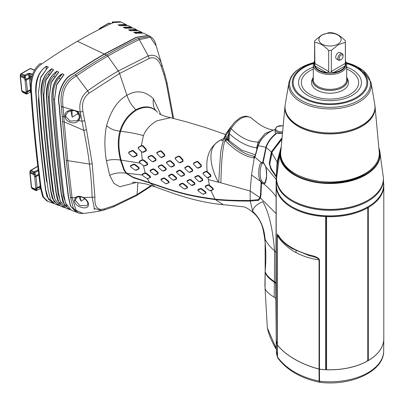 <?xml version="1.0" encoding="UTF-8"?>
<svg xmlns="http://www.w3.org/2000/svg" width="404" height="404" viewBox="0 0 404 404"><rect width="100%" height="100%" fill="white"/><g stroke="black" fill="none" stroke-linecap="round" stroke-linejoin="round"><path stroke-width="0.61" d="M272.286 151.581L281.431 139.89M296.026 250.662L296.026 252.601M383.558 182.719A53.798 31.063 180 0 1 383.628 183.179L383.689 183.679A53.798 31.063 180 0 1 383.8 185.668A53.798 31.063 180 0 1 368.302 207.479L367.913 207.075L367.913 360.292L368.302 360.504L368.302 207.479M383.628 183.668L383.628 183.179M276.2 334.143L275.74 283.356L276.2 283.088M275.74 283.356L274.397 282.31C268.731 278.422 265.645 275.008 265.14 272.069L265.181 271.241M253.778 157.929A1.591 1.323 -82.1 0 1 254.636 156.338C246.193 155.151 236.971 149.632 226.982 139.774L226.72 139.345L225.058 140.163C221.336 150.763 221.225 176.164 220.801 182.8L250.157 191.036L251.52 175.013L254.273 157.898L253.778 157.929C244.935 156.53 235.542 150.884 225.604 140.996L224.735 138.628L225.397 136.527L229.437 129.543M225.397 136.527L227.093 137.304M226.72 139.345L226.578 138.713L227.099 137.289L228.654 134.199M255.278 154.823L241.577 150.076L227.563 139.436L227.321 137.163L227.068 138.325L227.361 139.218M231.27 126.29L226.301 133.224L224.134 137.835L224.735 138.628L226.578 138.713M220.801 182.8L218.68 182.26L220.387 155.984C220.564 151.535 221.811 145.485 224.134 137.835M225.604 140.996A1.823 0.657 -44.1 0 1 226.982 139.774L227.563 139.436M254.889 156.318A1.606 1.333 -109.6 0 0 254.273 157.898L254.929 157.287L261.358 162.59L262.782 162.231L265.882 147.278L258.201 145.672L254.929 157.287A1.596 1.136 -150.6 0 1 254.909 156.313L254.995 156.131M255.288 156.151A1.545 0.682 -173 0 1 255.096 155.737L254.969 156.282M258.03 145.395C259.519 140.501 266.236 133.436 270.675 131.421A2.187 1.262 60 0 1 270.801 131.366C264.62 134.946 260.423 139.713 258.201 145.672A1.651 0.338 -156 0 1 258.03 145.4L255.101 155.712M270.801 131.366L275.043 129.341M262.782 162.231L263.307 162.903L263.186 162.403L263.655 162.772L265.534 166.317C267.781 172.75 266.403 184.219 263.827 183.941L262.065 183.461L261.484 182.876L260.969 194.703L260.418 198.101L258.595 200.333L250.258 201.056L252.697 211.408L254.419 213.691C258.454 217.726 261.236 222.543 262.762 228.149C265.792 241.703 266.595 255.969 265.181 270.958L265.095 239.259C264.251 227.614 260.115 218.327 252.697 211.408C253.167 207.575 256.495 204.333 262.686 201.672C268.68 211.605 272.644 227.987 274.574 250.818L275.983 252.626L276.22 176.861L270.912 169.296L269.226 163.231L271.331 151.97L281.507 138.799M281.936 133.305L276.543 133.482C271.296 137.618 267.852 142.284 266.201 147.495L271.331 151.97L281.538 138.385M271.791 153.015L272.044 152.156L281.457 139.481M276.114 175.801L271.331 169.145L271.599 168.822M383.406 178.336A53.444 30.855 180 0 1 383.436 178.911A53.444 30.855 180 0 1 330.002 210.338A53.444 30.855 180 0 1 276.568 178.911A53.444 30.855 180 0 1 276.594 178.336M290.885 199.551L291.284 199.798A52.863 30.517 0 0 0 368.716 199.798L369.115 199.551A53.409 30.835 180 0 1 367.766 200.359A53.409 30.835 180 0 1 290.885 199.551A53.409 30.835 180 0 1 276.614 177.73L280.28 150.788A50.152 28.957 0 0 0 307.808 180.543A50.152 28.957 0 0 0 365.463 175.053A50.152 28.957 0 0 0 379.72 150.788A50.152 28.957 0 0 0 379.114 148.717M379.114 148.702L379.72 150.788L383.391 177.73A53.409 30.835 180 0 1 369.115 199.551M276.634 177.376L276.351 176.24L271.013 168.518L269.751 164.13L272.245 151.677L281.426 139.936M270.912 169.296L271.331 169.145L269.488 163.14L269.983 163.216M269.226 163.231L271.574 151.97L272.044 152.156M276.22 176.861L276.604 176.886M276.412 183.689L276.301 183.79A53.798 31.063 0 0 0 276.2 185.668A53.798 31.063 0 0 0 325.69 216.63L326.553 216.665A53.798 31.063 0 0 0 367.781 207.782L367.387 207.378L367.913 207.075M275.796 298.298L274.2 297.228C268.276 293.551 265.221 290.446 265.039 287.916L267.342 327.947L276.174 348.349L276.2 335.401M276.2 185.668L276.2 338.693A53.798 31.063 0 0 0 277.24 344.764L277.24 235.567C277.109 233.77 278.129 234.653 280.305 238.224C286.163 245.344 295.854 250.94 309.383 255.01C315.554 256.262 318.923 257.914 319.483 259.959L319.483 369.155A53.798 31.063 0 0 0 325.69 369.65L325.69 216.63M276.331 351L277.765 357.989L277.361 356.858L277.24 344.824A53.798 31.063 0 0 1 276.205 338.971L276.331 351A53.671 30.987 0 0 0 277.361 356.858L277.624 357.737M276.205 338.971L276.205 338.355M319.483 369.155L319.059 369.069A87.017 50.237 0 0 1 277.381 345.011L277.24 344.764M383.8 338.724A53.798 31.063 180 0 1 383.8 338.946A53.798 31.063 180 0 1 319.483 369.216L319.059 369.135L319.099 381.113L319.973 382.179L319.524 381.204L319.099 381.113C300.409 377.134 286.547 369.13 277.503 357.101L277.381 345.072A87.017 50.237 0 0 0 319.059 369.135M383.8 185.668L383.8 338.693A53.798 31.063 180 0 1 368.302 360.504M367.387 360.595L367.913 360.292M325.69 369.65L326.553 369.69A53.798 31.063 0 0 0 367.781 360.807L367.781 207.782M290.875 247.748L309.504 255.757C315.322 256.919 318.504 258.292 319.059 259.878C300.329 257.111 286.436 249.091 277.381 235.815L278.331 235.886L277.083 234.113M309.383 255.01A1.853 0.505 106.6 0 0 309.504 255.757L292.344 248.622C287.315 245.698 283.391 242.481 280.573 238.971A1.853 1.47 141.2 0 1 280.305 238.224M276.568 178.911L276.392 184.36A53.616 30.956 0 0 0 291.132 206.257L291.531 206.5A53.065 30.638 0 0 0 368.473 206.5L368.872 206.257A53.616 30.956 0 0 0 383.608 184.36L383.436 178.911M326.558 216.645L326.553 369.69M291.132 206.257A53.616 30.956 0 0 0 368.872 206.257M223.922 138.37L220.66 140.031L223.089 140.839M225.614 134.552L205.606 127.573L186.911 121.988L170.478 117.685L156.838 120.796C150.323 124.639 145.844 129.583 143.405 135.628L141.309 145.758L138.511 147.137L138.148 148.071M136.577 182.426L119.715 186.764L113.888 183.35L109.691 175.402L106.419 160.802C110.06 159.514 114.741 159.267 120.458 160.06L121.059 160.105C118.382 149.02 118.236 139.42 120.619 131.3C123.296 122.331 128.543 115.297 136.35 110.201C144.304 106.196 150.864 106.414 156.03 110.853L156.04 110.868M120.624 131.28C129.517 132.32 137.113 133.769 143.405 135.628M207.161 171.422C205.474 156.449 209.974 145.985 220.66 140.031C206.393 146.506 209.853 166.261 218.306 182.169L208.287 179.629L207.974 177.805L210.903 176.427L210.747 174.917L207.161 171.422L206.181 171.281L203.237 172.685L202.98 173.367M206.909 177.482L207.636 177.573L210.479 176.215L210.383 175.296L207.07 172.023L206.07 171.725L202.97 173.225M206.808 177.391L207.974 177.805M209.999 190.698L210.777 190.759L213.347 189.577L212.984 188.193L209.454 185.234L208.287 179.629M209.454 185.234L208.075 184.764L205.409 185.997L205.247 186.613M147.243 178.528L148.111 178.618L147.243 178.528L149.707 182.633C178.725 192.723 188.4 195.486 214.953 199.121L210.994 190.668M150.601 177.477L146.001 173.609L144.935 173.341L142.228 174.629L142.526 175.467L146.607 178.305L147.647 178.573L150.601 177.477L150.167 176.109L146.304 173.18L145.142 172.796L142.238 174.134L142.137 174.927M138.254 148.44L141.36 151.646L142.334 159.787L143.844 160.034L147.465 163.1L147.702 164.61L144.778 165.978L143.425 165.64L145.142 172.796M143.541 165.726L144.334 165.807L147.238 164.418L147.096 163.539L143.486 160.449L142.42 160.186L139.4 161.64L139.259 162.075M141.36 151.646L143.097 152.389L146.268 150.874L146.268 149.217L143.178 145.824L141.88 145.47L141.309 145.758M151.879 161.438L153.182 161.792L156.065 160.393L155.899 158.918L152.515 155.697L151.227 155.333L148.202 156.767L147.94 157.54M151.919 161.474L152.742 161.595L155.661 160.201L155.56 159.287L152.151 156.07L151.121 155.787L147.925 157.414M154.596 174.836L155.56 174.962L158.257 173.685L157.969 172.281L154.363 169.185L153.06 168.827L150.243 170.15L150.056 170.847M156.994 153.722L160.418 157.146L161.676 157.51L164.716 156.065L164.681 154.5L161.555 151.121L160.292 150.758L157.095 152.313L156.777 153.086M162.206 170.675L163.474 171.033L166.266 169.741L166.034 168.286L162.524 165.15L161.252 164.787L158.408 166.12L158.196 166.796M166.024 183.744L169.16 182.633L168.746 181.28L164.994 178.285L163.726 177.922L161.11 179.124L160.979 179.73M170.427 166.751L171.619 167.044L174.472 165.691L174.301 164.175L170.932 160.954L169.66 160.59L166.716 161.994L166.468 162.681M173.119 180.063L174.038 180.184L176.7 178.947L176.397 177.523L172.811 174.427L171.538 174.058L168.801 175.351L168.614 175.982M175.376 159.075L178.76 162.464L180.027 162.827L183.042 161.378L183.002 159.812L179.876 156.439L178.603 156.07L175.432 157.605L175.114 158.373M180.563 175.982L181.83 176.351L184.583 175.058L184.345 173.604L180.871 170.438L179.593 170.064L176.78 171.377L176.563 172.059M184.507 188.981L187.618 187.88L187.178 186.527L183.416 183.532L182.138 183.163L179.553 184.345L179.427 184.956M188.612 171.998L189.88 172.372L192.723 171.028L192.556 169.529L189.218 166.291L187.961 165.923L185.022 167.317L184.769 167.998M188.719 172.089L189.451 172.18L192.299 170.821L192.198 169.907L188.855 166.655L187.85 166.357L184.759 167.857M191.541 185.37L192.405 185.466L195.016 184.259L194.693 182.861L191.097 179.77L189.84 179.401L187.138 180.654L186.961 181.28M193.657 164.388L197.021 167.811L198.283 168.18L201.313 166.716L201.298 165.14L198.202 161.746L196.93 161.378L193.738 162.928L193.415 163.696M198.808 181.34L200.071 181.714L202.793 180.442L202.55 178.982L199.086 175.816L197.819 175.437L195.026 176.75L194.814 177.406M199.056 181.527L198.627 181.255L199.632 181.553L202.359 180.265L202.207 179.386L198.728 176.215L197.723 175.917L194.804 177.502M203.162 194.173L206.126 193.097L205.631 191.774L201.793 188.819L200.515 188.451L197.99 189.607L197.879 190.198M218.68 182.26L218.306 182.169M223.887 138.461L220.66 140.031M214.953 199.121C226.048 200.369 240.713 200.601 250.066 200.409L258.272 199.667L259.974 197.642L250.157 191.036L250.212 200.404M259.974 197.642L260.529 194.344L261.065 182.32L260.439 181.244L251.52 175.013M275.983 213.479L260.454 198.011M276.235 282.78L275.871 282.84L275.983 252.626M265.095 239.259C267.105 243.354 270.266 247.208 274.574 250.818L274.412 281.679L275.871 282.84M263.655 162.772A0.929 0.646 133.6 0 0 263.802 163.241L265.453 166.382L276.139 179.361M276.018 196.607C273.235 192.663 269.17 188.441 263.827 183.941A0.929 0.803 -106.9 0 1 264.181 182.866L262.817 182.446L261.58 180.613C259.191 177.043 259.893 165.039 262.64 163.15L263.802 163.246M261.065 182.32L261.681 182.113L261.484 182.876M261.58 180.613L260.439 181.244C257.717 177.346 258.464 164.367 261.358 162.59A0.929 0.793 50.4 0 0 262.64 163.15M276.543 133.482L276.109 133.35C270.933 137.491 267.524 142.132 265.882 147.278L266.201 147.495L263.186 162.403M276.109 133.35L275.043 132.214L275.043 129.487A6.03 3.479 0 0 0 281.972 132.926M264.504 182.719L264.181 182.866M265.186 271.362C265.696 274.286 268.771 277.725 274.412 281.679M250.258 201.056C243.561 201.167 226.644 200.884 215.322 199.606C188.794 195.996 178.785 193.107 150.056 183.083L155.186 186.86M223.407 204.707L215.322 199.606A0.369 0.278 96.6 0 0 215.382 199.167M150.056 183.083L133.264 177.684L126.134 173.291L123.846 169.958L120.458 160.06C117.741 148.879 117.569 139.244 119.938 131.148C122.619 122.094 127.927 114.943 135.855 109.706L136.193 110.292M109.691 175.402C114.1 173.099 119.544 172.351 126.013 173.159M156.141 45.758L150.232 37.289L139.329 39.617C130.906 43.47 120.392 48.985 107.782 56.156L118.316 70.983A7.817 4.515 59.9 0 1 119.554 73.462L126.927 95.319C117.615 100.556 110.827 110.676 106.56 125.674C110.07 128.8 114.529 130.623 119.938 131.148M106.419 160.802C104.333 148.283 104.383 136.577 106.56 125.674M137.916 182.532L137.052 194.571A2.823 1.631 60 0 1 136.481 195.632L113.14 206.974A2.964 1.752 68.9 0 0 113.978 205.697L137.052 194.571L151.278 185.441M172.806 118.276L166.347 83.532L164.004 74.674L161.12 66.246C158.439 59.105 154.474 56.504 149.233 58.439L119.554 73.462L88.961 93.238C83.557 97.45 81.542 103.5 82.916 111.393L86.486 129.639L92.188 163.605L94.905 196.899C94.364 206.863 97.536 210.838 104.419 208.812L113.978 205.697M126.927 95.319C136.274 89.784 145.076 90.9 153.323 98.677C152.838 104.106 153.646 108.045 155.737 110.484C150.551 105.964 143.925 105.707 135.855 109.706C131.684 105.55 128.704 100.758 126.927 95.319M160.878 114.68L153.323 98.677M88.961 93.238L87.638 90.834C98.414 83.199 108.641 76.578 118.316 70.983L148.233 55.853C154.808 53.843 159.353 56.853 161.873 64.877L164.63 73.462A3.429 1.283 -16.9 0 1 164.665 73.553L161.873 64.877A3.899 1.394 -26.9 0 1 161.12 66.246M82.916 111.393A3.899 0.651 169 0 1 80.245 111.999L83.79 130.31C86.496 143.794 88.38 155.035 89.446 164.039C90.764 174.2 91.668 185.254 92.157 197.208L94.314 208.54L102.187 210.519L103.111 210.317A3.101 1.959 78.4 0 0 103.177 210.302L113.14 206.974M88.511 204A0.929 0.606 172.8 0 1 87.9 203.51L87.001 205.742L79.765 205.444L75.311 200.429L76.361 197.889A0.929 0.611 45.1 0 1 75.452 197.632C77.225 195.874 79.921 195.844 83.537 197.541C86.476 199.445 88.138 201.596 88.511 204C88.845 206.888 87.001 208.151 82.987 207.802C77.689 206.565 74.801 204.146 74.316 200.551L75.452 197.632L72.048 197.697L67.776 160.656L64.17 121.867A4.686 2.475 -7.7 0 1 62.605 121.493L61.398 106.409C59.479 91.663 64.044 81.133 75.088 74.826L75.164 74.78A2.49 1.353 56.5 0 1 76.452 75.922L87.638 90.834C81.224 96.329 78.76 103.384 80.245 111.999L74.184 110.358C78.522 111.363 80.492 113.832 80.078 117.766L78.724 120.533C73.705 125.674 65.534 121.311 64.978 117.019L64.807 115.115C65.347 111.453 68.478 109.868 74.184 110.358L63.039 107.01L63.019 106.727C61.241 92.193 65.695 81.941 76.376 75.967L76.452 75.922C84.739 70.129 95.182 63.539 107.782 56.156A3.055 1.762 60 0 0 106.499 55.085C118.65 48.157 129.184 42.607 138.107 38.441A2.49 1.52 63.7 0 1 139.329 39.617L148.233 55.853L149.233 58.439M86.486 129.639A3.308 1.202 167.8 0 1 83.79 130.31L64.17 121.867L63.761 116.7L64.978 117.019A0.929 0.374 -15.6 0 0 65.882 116.731L65.726 115.069L68.382 111.484L72.296 110.651C76.472 110.353 78.836 112.549 79.381 117.251L78.265 119.564A0.929 0.449 -139.9 0 1 78.376 119.493M166.347 83.532A3.308 1.288 -14.4 0 0 166.973 82.482L164.665 73.553A3.429 1.283 -16.9 0 1 164.004 74.674M80.482 213.292L78.154 212.837L73.331 208.161L70.528 197.506L66.251 160.247A5.848 3.005 -6.6 0 0 67.776 160.656L89.446 164.039A3.02 1.444 172.8 0 0 92.188 163.605M83.057 213.423L76.098 210.317L72.048 197.697A5.06 2.525 -5.5 0 1 70.503 197.298M93.955 209.121L94.672 209.014M94.263 209.121L94.698 209.045M94.516 208.823L94.213 208.969M156.07 45.485C155.181 41.264 153.182 38.213 150.066 36.33L148.192 35.411L136.436 37.415L104.57 54.171C94.445 59.989 83.926 66.609 73.013 74.038C63.433 77.805 56.605 94.682 59.408 105.409C61.767 136.729 64.822 167.221 68.574 196.884L70.629 205.919L76.154 212.08L78.154 212.837C77.699 212.908 81.588 213.751 82.956 213.433M94.172 209.075L94.652 208.994M99.172 210.858L98.374 211.034M76.018 212.024L70.367 205.833L68.306 196.798C64.549 167.115 61.494 136.602 59.141 105.272C56.343 94.541 63.16 77.704 72.725 73.927C83.638 66.503 94.162 59.873 104.308 54.045L136.198 37.284L148.066 35.35M118.372 24.997L126.437 24.987M147.94 35.289L143.592 33.158L135.663 33.264L133.764 32.355L141.228 32.002L138.446 30.633L130.431 30.765L128.533 29.856L136.072 29.472L133.29 28.108L125.2 28.26L123.301 27.351L130.911 26.942L128.124 25.578L119.968 25.76L118.069 24.851L125.735 24.402L126.851 25.093M54.05 203.586L47.813 201.344L43.45 197.021L41.168 188.198C36.87 155.893 33.633 123.609 31.467 91.334C30.719 78.376 34.123 69.276 41.668 64.039L43.45 62.771C53.979 55.469 65.286 48.308 77.376 41.284C89.476 34.34 100.904 28.376 111.666 23.392L113.494 22.574L121.054 22.114L125.735 24.402M141.228 32.002L142.329 32.689M128.598 29.886L130.881 30.613M136.072 29.472L137.173 30.159M130.911 26.942L132.017 27.629M113.494 22.574L112.241 21.968L120.18 21.735M112.352 23.073L112.241 21.968M47.813 201.344L46.859 200.929L42.672 196.662L40.476 187.895C35.905 152.702 33.29 126.21 30.775 91.036C29.901 78.371 33.067 69.195 40.279 63.514L41.668 64.039M30.84 91.986L27.108 93.763A0.929 0.838 166.6 0 1 25.947 93.819L22.528 92.112A0.929 0.657 146.2 0 1 22.331 91.94A0.929 0.929 0 0 0 22.685 92.253A0.929 0.591 -63.5 0 1 22.528 92.112L22.104 91.476L25.821 93.289L26.149 91.324L25.023 80.108A0.929 0.465 -5.7 0 0 26.321 80.043L25.503 77.795L25.321 75.942A0.929 0.505 -117.9 0 0 24.705 75.22L21.316 73.806L30.244 68.65A0.929 0.535 -120 0 0 29.886 68.655L20.952 73.811A0.929 0.535 60 0 1 21.316 73.806A0.929 0.626 -67.4 0 0 20.771 74.588L20.518 74.392L20.256 75.422L20.513 75.619L20.771 74.588L24.159 75.997A0.929 0.626 -67.4 0 1 24.705 75.22L27.911 73.518L30.184 73.311A0.929 0.601 -69.3 0 0 29.664 74.104L28.532 74.24A0.929 0.505 -117.9 0 0 27.911 73.518M30.845 92.077L30.164 92.269A0.929 0.505 -117.7 0 0 30.315 92.072L30.194 91.481A0.929 0.838 168.2 0 1 30.79 91.264M26.669 93.96A0.929 0.505 -117.7 0 0 26.952 93.955A0.929 0.505 -117.7 0 0 27.108 93.763L27.381 91.91L30.467 90.284A0.929 0.682 -159.4 0 1 30.719 90.203M26.447 93.98A0.929 0.591 -63.5 0 1 26.103 93.965A0.929 0.591 -63.5 0 1 25.947 93.819L25.821 93.289A0.929 0.838 -13.4 0 0 26.977 93.228M22.897 92.294A0.929 0.591 -63.5 0 1 22.685 92.253L26.103 93.965A0.929 0.929 0 0 0 26.952 93.955L30.164 92.269M30.871 68.751A0.929 0.596 109.9 0 0 30.664 68.584A0.929 0.596 109.9 0 0 30.244 68.65L34.572 70.215M25.023 80.108L24.311 78.25L24.159 75.997L25.321 75.942L28.532 74.24L28.608 75.644L29.744 75.578L30.103 76.558L31.694 77.25M28.608 75.644L29.411 78.411L30.537 89.627L30.194 91.481M28.931 77.023L30.103 76.558L30.936 80.871M24.922 79.719L30.371 77.174M30.305 90.713A0.929 0.682 -159.4 0 1 30.744 90.622M70.195 209.691L68.927 209.338L62.852 202.121L61.277 194.571C57.434 164.913 54.328 133.941 51.97 101.662C51.197 87.597 54.585 78.28 62.14 73.71L64.039 74.619L56.383 85.264L54.54 99.753L54.757 103.065C57.025 133.931 60.6 168.847 64.014 195.44L65.539 203.035L71.316 210.242L75.886 211.974M64.822 207.656L63.544 207.297L57.555 200.283L56.005 192.9C52.247 164.539 48.697 129.371 46.591 98.955C45.299 86.244 48.738 76.997 56.908 71.205L58.807 72.114L51.066 82.86L49.197 97.344L49.389 100.364C51.586 130.957 55.207 166.564 58.747 193.768L60.257 201.222L65.998 208.227M59.439 205.621L58.151 205.257L52.252 198.44L50.727 191.228C46.879 162.559 43.248 126.442 41.213 96.248C40.062 83.542 43.551 74.361 51.677 68.705L53.575 69.609L45.753 80.447L43.844 94.92L44.021 97.662C46.152 128.028 49.823 164.302 53.485 192.102L54.964 199.384L60.63 206.197M52.752 203.217L46.945 196.597L45.455 189.557C41.203 156.075 39.143 139.148 35.835 93.536C34.875 80.739 38.415 71.629 46.445 66.2L48.344 67.109L47.531 67.791L40.466 77.967L38.496 92.46L38.653 94.955C40.718 125.139 44.435 162.049 48.217 190.43L50.697 199.884L55.247 204.161M63.6 74.993L56.722 84.335L54.535 99.626M38.198 169.821L34.375 171.761L30.987 170.352L37.794 166.418M32.002 188.486A0.929 0.929 0 0 0 32.36 188.799A0.929 0.591 116.5 0 1 32.199 188.653L31.775 188.017A0.929 0.657 -33.8 0 1 31.578 187.85L32.002 188.486A0.929 0.657 -33.8 0 0 32.199 188.653L35.618 190.36A0.929 0.838 -13.4 0 0 36.779 190.304L40.562 188.527M40.067 184.769L39.991 188.618A0.929 0.505 62.3 0 1 39.834 188.809L40.577 188.612M32.567 188.84A0.929 0.591 116.5 0 1 32.36 188.799L35.779 190.506A0.929 0.591 116.5 0 1 35.618 190.36L35.491 189.829A0.929 0.838 -13.4 0 0 36.653 189.774L36.779 190.304A0.929 0.505 62.3 0 1 36.623 190.496A0.929 0.505 62.3 0 1 36.34 190.501M39.834 188.809L36.623 190.496A0.929 0.929 0 0 1 35.779 190.506A0.929 0.591 116.5 0 0 36.118 190.521M30.623 170.357A0.929 0.535 60 0 1 30.987 170.352A0.929 0.626 -67.4 0 0 30.441 171.129L30.189 170.932A0.929 0.929 0 0 1 30.623 170.357L37.774 166.226M31.578 187.85L31.315 187.097A0.929 0.465 -5.7 0 0 31.557 187.375A1.889 1.212 -66.5 0 0 31.775 188.017L35.491 189.829L35.789 188.193L34.699 176.649L33.981 174.796L33.835 172.538A0.929 0.626 -67.4 0 1 34.375 171.761A0.929 0.505 -117.9 0 1 34.991 172.483L33.835 172.538L30.441 171.129L30.184 172.16L29.931 171.963L30.189 170.932M38.304 170.685L38.648 173.538M36.653 189.774L36.688 189.461A0.929 0.692 19.8 0 1 35.426 189.198L31.557 187.375L30.118 172.968A1.889 1.212 -66.5 0 1 30.184 172.16L33.886 173.826L35.047 173.765L34.991 172.483L38.203 170.781A0.929 0.505 -117.9 0 0 37.582 170.059M36.688 189.461L37.052 188.451L40.137 186.825A0.929 0.682 -159.4 0 1 40.329 186.759M39.976 187.254A0.929 0.682 -159.4 0 1 40.38 187.163M39.865 188.022A0.929 0.838 168.2 0 1 40.466 187.809M53.666 203.338L48.48 199.238L45.708 189.532C41.455 156.055 39.395 139.127 36.087 93.526C35.769 79.603 39.254 70.574 46.551 66.443L46.445 66.2M46.137 69.079L46.551 66.443M47.329 183.537L46.455 180.603C43.319 155.323 41.248 137.734 38.446 100.586L38.744 96.283M47.616 67.715L40.799 77.063L38.476 92.051M59.06 205.373L53.843 201.212L50.98 191.203C47.132 162.539 43.501 126.427 41.466 96.233C40.986 82.371 44.384 73.306 51.661 69.033L51.677 68.705M55.065 199.657L52.757 191.168C48.096 155.954 45.47 129.28 43.071 94.486C42.4 85.572 44.102 78.815 48.177 74.22L51.661 69.033M48.177 74.22L48.909 74.503M52.98 70.119L46.147 79.391L43.829 94.566M64.443 207.414L59.201 203.182L56.257 192.875C52.5 164.519 48.95 129.356 46.844 98.94C46.223 85.047 49.566 75.917 56.873 71.553L56.908 71.205M60.938 202.924L57.964 193.435C53.303 158.222 50.682 131.547 48.278 96.758C47.601 87.713 49.359 80.896 53.55 76.3L56.873 71.553M53.55 76.3L54.444 76.644M58.363 72.493L51.424 81.886L49.187 97.157L48.278 96.758M69.816 209.449L64.559 205.171L61.529 194.546C57.686 164.893 54.58 133.926 52.222 101.651C51.414 87.845 54.702 78.654 62.085 74.073L62.14 73.71M66.837 205.995L63.175 195.703C58.509 160.489 55.888 133.815 53.49 99.025C52.808 89.84 54.626 82.951 58.939 78.361L62.085 74.073M58.939 78.361L59.999 78.76M46.455 180.603L46.99 180.835M39.077 100.859L38.446 100.586M109.575 23.316A0.929 0.601 110.5 0 0 109.373 23.154A0.929 0.601 110.5 0 0 108.944 23.215L110.666 23.856M110.928 23.735L109.373 23.154A0.929 0.929 0 0 0 108.585 23.22A0.929 0.535 60 0 1 108.944 23.215L100.015 28.371L100.737 28.684M108.585 23.22L99.652 28.376A0.929 0.535 60 0 1 100.015 28.371A0.929 0.631 113.3 0 0 99.465 29.149L99.217 28.952L99.076 29.522M124.387 27.871L125.381 28.194M123.609 27.497L131.613 27.528M128.846 30.002L136.779 30.063M141.94 32.593L134.098 32.497L136.522 32.997M134.098 32.497L133.764 32.355M161.479 63.499L162.706 67.2M150.061 36.33L138.107 38.441M75.164 74.78C83.921 68.741 94.369 62.176 106.499 55.085L104.57 54.171M61.398 106.409A3.53 1.813 -6.6 0 0 63.019 106.727M66.251 160.247L62.61 121.493M61.418 106.686A3.545 1.818 -6.5 0 0 63.039 107.01L63.761 116.7A4.222 2.257 -8.6 0 1 62.181 116.357M78.219 119.665L76.962 120.69L70.084 121.069L65.882 116.731M70.953 110.706L72.165 117.19L71.993 110.645M77.608 112.524L77.725 113.701L72.165 117.19M77.725 113.701A5.843 3.373 -120 0 0 79.426 115.706M70.528 197.506A5.05 2.51 -5.4 0 0 72.074 197.899M76.361 197.889L77.275 197.223C79.315 196.389 81.376 196.602 83.461 197.854C86.017 199.455 87.496 201.344 87.9 203.52M79.573 198.091L81.063 201.167L80.007 196.309L79.573 198.091M84.784 198.753L81.063 201.167M157.489 112.292L155.737 110.484M140.435 163.231L121.059 160.105L124.412 169.968L126.639 173.21L142.248 175.008M135.229 170.099L136.31 170.205L139.203 168.806L138.905 167.402L135.057 164.448L133.648 164.145L130.608 165.63L130.442 166.418M126.639 173.21L133.078 177.225L149.707 182.633L150.005 183.073M147.702 178.664L150.137 177.386M142.334 159.787L139.461 161.166L139.249 161.979M132.562 156.691L133.961 156.994L137.113 155.444L136.991 153.939L132.84 150.328L128.831 152.076L128.906 153.621L132.562 156.691L133.542 156.792L136.719 155.242L136.643 154.308L132.669 150.798L128.755 152.505L128.795 153.469L132.436 156.55M141.728 145.854L138.375 147.526L138.35 148.571L141.627 151.869L142.673 152.146L145.839 150.601L145.834 149.586L142.738 146.147L141.728 145.854L141.88 145.47M139.461 161.166L139.542 162.524L143.268 165.549M132.84 150.328L132.598 150.783M132.926 150.349L132.669 150.798M130.608 165.63L130.775 166.958L134.754 169.852L135.865 170.089L138.789 168.675L138.602 167.811L134.729 164.877L133.613 164.64L130.578 166.1L130.462 166.524M134.754 169.852L135.365 170.16M205.409 185.997L205.565 187.335L209.317 190.365L210.338 190.658L212.898 189.461L212.671 188.607L209.019 185.537L208.004 185.239L205.237 186.739L205.217 186.426M210.171 190.764L210.777 190.759M203.237 172.685L203.227 174.058L206.631 177.27M148.202 156.767L148.202 158.161L151.707 161.317M150.243 170.15L150.364 171.508L154.081 174.548L155.111 174.826L157.833 173.538L157.656 172.675L154.03 169.599L152.995 169.316L150.051 170.968L150.02 170.68M154.081 174.548L154.752 174.912M157.095 152.313L156.989 153.717L160.277 157.004L161.287 157.297L164.322 155.828L164.297 154.838L161.156 151.45L160.156 151.152L156.772 152.995M158.408 166.12L158.474 167.468L162.039 170.584L163.059 170.877L165.837 169.564L165.691 168.685L162.186 165.534L161.171 165.246L158.176 166.645M162.039 170.584L162.292 170.771M161.11 179.124L161.332 180.452L165.216 183.411L166.231 183.699L168.705 182.537L168.448 181.694L164.696 178.684L163.676 178.391L160.969 179.866L160.933 179.528M165.852 183.724L166.69 183.769M166.716 161.994L166.721 163.357L170.16 166.549L171.17 166.842L174.038 165.478L173.937 164.564L170.564 161.332L169.554 161.039L166.453 162.539M168.801 175.351L168.917 176.684L172.574 179.755L173.589 180.048L176.25 178.8L176.063 177.937L172.478 174.831L171.463 174.538L168.609 176.099L168.589 175.811M172.574 179.755L172.973 180.012M175.432 157.605L175.331 159.019L178.608 162.312L179.618 162.605L182.648 161.14L182.618 160.156L179.467 156.777L178.462 156.484L175.301 158.04L175.109 158.464M176.78 171.377L176.841 172.755L180.381 175.886L181.396 176.184L184.148 174.887L184.002 174.003L180.512 170.841L179.502 170.549L176.553 172.175L176.543 171.887M180.381 175.886L180.911 176.235M179.553 184.345L179.78 185.694L183.679 188.648L184.699 188.936L187.153 187.789L186.88 186.956L183.108 183.951L182.088 183.658L179.416 185.098M184.709 189.037L185.173 189.006M185.022 167.317L185.022 168.68L188.446 171.882M187.138 180.654L187.269 181.987L191.405 185.325L194.577 184.123L194.374 183.264L190.779 180.164L189.769 179.866L186.951 181.396L186.936 181.098M193.738 162.928L193.622 164.347L196.869 167.655L197.874 167.948L200.924 166.468L200.914 165.473L197.798 162.075L196.793 161.787L193.41 163.585M195.026 176.75L195.087 178.113L198.627 181.255M197.99 189.607L198.258 190.946L202.252 193.849L203.278 194.137L205.661 193.031L205.348 192.203L201.49 189.244L200.475 188.951L197.869 190.34L197.829 189.986M203.379 194.223L203.752 194.178M275.589 347.415L275.24 347.617L276.058 348.92A2.596 0.697 143.2 0 1 276.174 348.349L276.392 349.006M319.483 369.216L319.524 381.204A53.671 30.987 0 0 0 383.669 351L383.8 338.946M265.14 272.069L265.039 287.916M274.2 297.228L274.397 282.31M276.912 172.927L276.998 171.877M278.023 162.908A2.909 0.328 21.1 0 1 277.599 162.868L279.558 154.126M276.392 176.311L277.599 162.868L271.826 152.904M276.351 176.24L277.119 161.842L280.947 147.652M280.866 149.162A49.899 28.81 0 0 0 306.944 179.735A49.899 28.81 0 0 0 365.287 174.553A49.899 28.81 180 0 0 379.139 149.162M374.887 105.298A45.107 26.043 180 0 1 374.957 105.767A45.107 26.043 180 0 1 361.898 126.311A45.107 26.043 180 0 1 311.05 131.527A45.107 26.043 180 0 1 285.042 105.767A45.107 26.043 180 0 1 285.118 105.298M374.826 104.823A44.98 25.967 180 0 1 364.575 123.579A44.98 25.967 180 0 1 361.807 125.336A44.98 25.967 180 0 1 295.425 123.579A44.98 25.967 180 0 1 285.179 104.823L288.931 82.441A41.324 23.856 180 0 0 312.105 106.575A41.324 23.856 180 0 0 359.222 101.939A41.324 23.856 180 0 0 371.069 82.441L374.826 104.823M346.698 67.155A31.446 18.155 180 0 1 361.444 82.537A31.446 18.155 180 0 1 352.238 95.374A31.446 18.155 180 0 1 317.968 99.308A31.446 18.155 180 0 1 298.556 82.537A31.446 18.155 180 0 1 307.767 69.7A31.446 18.155 180 0 1 313.302 67.155M346.698 69.089A28.664 16.549 180 0 1 358.661 82.537A28.664 16.549 180 0 1 350.268 94.238A28.664 16.549 180 0 1 319.034 97.824A28.664 16.549 180 0 1 301.339 82.537A28.664 16.549 180 0 1 309.732 70.836A28.664 16.549 180 0 1 313.302 69.089M313.055 77.714A17.539 10.125 180 0 0 321.241 89.092A17.539 10.125 180 0 0 342.4 87.476A17.539 10.125 0 0 0 346.95 77.714L347.905 79.785A18.528 10.696 180 0 1 343.102 90.102A18.528 10.696 180 0 1 320.751 91.804A18.528 10.696 180 0 1 312.095 79.785L313.055 77.714A17.539 10.125 180 0 1 313.302 77.22M346.95 77.714A17.539 10.125 0 0 0 346.698 77.22M314.605 61.14A16.695 9.64 180 0 0 313.302 64.867A16.695 9.64 180 0 0 323.609 73.775A16.695 9.64 180 0 0 341.809 71.685A16.695 9.64 0 0 0 346.698 64.867A16.695 9.64 0 0 0 345.4 61.14M345.092 65.923A15.529 8.969 180 0 1 340.981 70.15A15.529 8.969 180 0 1 333.669 72.523L331.76 72.139L331.32 71.452L345.344 63.357L345.092 65.923L333.669 72.523M314.66 42.344C319.332 42.768 324.008 45.47 328.684 50.439L328.684 71.452L328.24 72.139L326.336 72.523A15.529 8.969 180 0 1 314.908 65.923L314.66 42.344A15.397 8.888 180 0 1 314.605 41.582A15.397 8.888 180 0 1 314.66 40.824L321.67 35.067L328.684 32.724A15.397 8.888 180 0 1 331.32 32.724C335.992 33.153 340.668 35.85 345.344 40.824A15.397 8.888 180 0 1 345.4 41.582A15.397 8.888 180 0 1 345.344 42.344L345.344 63.357M328.684 50.439A15.397 8.888 180 0 0 331.32 50.439L331.32 71.452M331.32 50.439L338.33 44.687L345.344 42.344M338.572 60.166A3.712 2.141 120 0 1 338.007 57.191A3.712 2.141 120 0 1 340.431 53.924A3.712 2.141 -60 0 1 342.284 53.742L340.183 52.53A3.712 2.141 120 0 0 338.653 52.55L338.007 52.924A3.712 2.141 120 0 0 335.85 56.191A3.712 2.141 120 0 0 336.476 58.954L338.572 60.166A3.712 2.141 120 0 0 340.431 59.984L341.087 59.605L340.431 59.984M322.129 35.027A11.13 6.429 0 0 0 322.129 44.117A11.13 6.429 0 0 0 337.87 44.117A11.13 6.429 0 0 0 337.87 35.027A11.13 6.429 0 0 0 322.129 35.027M342.284 53.742A3.712 2.141 -60 0 1 343.052 55.439L343.052 56.196A2.783 1.606 -60 0 1 341.087 59.605A2.783 1.606 120 0 1 339.118 58.469A2.783 1.606 120 0 1 341.087 55.06A2.783 1.606 -60 0 1 343.052 56.196M273.003 130.194L265.049 133.547L258.035 142.072L256.737 147.849C247.637 146.697 238.466 141.956 229.24 133.633L231.123 128.618C237.81 118.786 244.263 115.059 250.495 117.438L250.268 117.261A1.853 1.53 121 0 1 250.495 117.438L259.121 124.2L263.565 126.821L267.599 128.618L273.185 130.108M259.282 142.774L258.035 142.072C248.854 141.895 239.885 137.411 231.123 128.618L230.174 128.038L234.426 122.306L239.83 117.963L241.915 116.973L245.975 116.135L250.268 117.261M276.604 176.912L276.604 177.937M277.24 235.567A1.853 1.071 -0 0 0 277.381 235.815L277.381 345.011M319.483 259.959A1.853 1.071 180 0 1 319.059 259.878L319.059 369.069M325.927 216.438L325.927 369.529M260.54 197.738A0.369 0.298 20.4 0 0 260.009 197.551M257.525 200.621A0.369 0.323 84.9 0 0 257.449 199.919M261.12 194.526L260.529 194.344M276.099 181.714L276.099 282.79M262.065 183.461A0.929 0.616 -50.9 0 1 262.817 182.446M282.623 125.816A5.308 3.065 0 0 0 277.321 126.578A5.308 3.065 0 0 0 276.381 130.179A5.308 3.065 0 0 0 282.073 131.754M84.542 120.554A3.429 1.106 167.4 0 1 81.861 121.251L78.724 120.533A0.929 0.449 -139.9 0 1 78.26 119.574M94.905 196.899A3.02 1.768 178.2 0 1 92.157 197.208L83.537 197.541L83.461 197.854M104.419 208.812A3.101 1.959 78.4 0 1 103.177 210.302L102.192 210.519C100.349 210.923 89.643 212.933 82.901 213.438M172.665 117.14A3.02 1.449 -7.4 0 0 173.215 116.155L166.973 82.482M99.94 210.832L98.773 210.984M22.331 91.94L21.902 91.309A0.929 0.657 -33.8 0 0 22.104 91.476A1.889 1.212 -66.5 0 1 21.887 90.829L25.755 92.657A0.929 0.692 19.8 0 0 27.018 92.915M32.663 74.25L30.184 73.311M32.35 75.114L29.664 74.104L29.744 75.578L31.901 76.518M21.902 91.309L21.644 90.557A0.929 0.465 -5.7 0 0 21.887 90.829L20.442 76.427A1.889 1.212 -66.5 0 1 20.513 75.619L24.215 77.285L25.376 77.225M21.644 90.557L20.2 76.149A0.929 0.465 -5.7 0 0 20.442 76.427L24.311 78.25L25.503 77.795M26.149 91.324A0.929 0.465 -5.7 0 0 27.442 91.259L26.321 80.043L29.411 78.411A0.929 0.465 174.3 0 1 30.684 78.336M26.119 91.647A0.929 0.692 19.8 0 0 27.381 91.91L27.442 91.259L30.537 89.627A0.929 0.465 174.3 0 1 30.679 89.562M31.467 91.334L30.775 91.036M77.376 41.284L104.308 54.045M41.168 188.198L40.476 187.895M38.739 174.255L35.789 175.811L35.047 173.765M38.84 175.083L35.991 176.583L35.789 175.811L34.593 176.265M34.699 176.649A0.929 0.465 -5.7 0 0 35.991 176.583L37.112 187.799L40.208 186.168A0.929 0.465 174.3 0 1 40.248 186.148M35.173 174.341L33.981 174.796L30.118 172.968A0.929 0.465 -5.7 0 1 29.871 172.69L29.931 171.963M35.789 188.193A0.929 0.692 19.8 0 0 37.052 188.451L37.112 187.799A0.929 0.465 -5.7 0 1 35.82 187.865M35.835 93.536L36.087 93.526M45.455 189.557L45.708 189.532M41.213 96.248L41.466 96.233M50.727 191.228L50.98 191.203M46.591 98.955L46.844 98.94M56.005 192.9L56.257 192.875M51.97 101.662L52.222 101.651M61.277 194.571L61.529 194.546M53.49 99.025L54.53 99.48M63.175 195.703L64.1 196.107M57.964 193.435L58.747 193.779M52.757 191.168L53.399 191.446M43.071 94.486L43.839 94.824M138.178 38.405A2.49 1.515 63.7 0 1 139.4 39.582M75.088 74.826A2.49 1.353 56.6 0 1 76.376 75.967M64.807 115.115A0.929 0.475 5.2 0 0 65.726 115.069M80.078 117.766A0.929 0.379 -169.1 0 1 79.381 117.241M74.316 200.551A0.929 0.545 -1.1 0 0 75.311 200.429M119.943 131.128L120.634 131.325M123.846 169.958L124.316 169.751M144.965 172.851L144.935 173.341M146.304 173.18L146.001 173.609M150.167 176.109L149.864 176.548M133.264 177.684L133.376 177.316M126.134 173.291L126.518 173.074M250.399 201.046A0.369 0.313 87.6 0 0 250.369 200.394M138.511 147.137L138.375 147.526M143.178 145.824L142.738 146.147M146.268 149.217L145.834 149.586M146.268 150.874L145.839 150.601M143.097 152.389L142.673 152.146M142.496 159.711L142.42 160.186M143.844 160.034L143.486 160.449M147.465 163.1L147.096 163.539M147.702 164.61L147.238 164.418M144.778 165.978L144.334 165.807M137.113 155.444L136.719 155.242M133.961 156.994L133.542 156.792M128.831 152.076L128.755 152.505M132.204 150.404L132.103 150.844M133.562 150.732L133.179 151.106M136.991 153.939L136.643 154.308M139.203 168.806L138.789 168.675M136.31 170.205L135.865 170.089M133.648 164.145L133.613 164.64M135.057 164.448L134.729 164.877M138.905 167.402L138.602 167.811M213.347 189.577L212.898 189.461M208.075 184.764L208.004 185.239M209.333 185.138L209.019 185.537M212.984 188.193L212.671 188.607M208.065 177.765L207.636 177.573M206.181 171.281L206.07 171.725M207.439 171.66L207.07 172.023M210.747 174.917L210.383 175.296M210.903 176.427L210.479 176.215M156.065 160.393L155.661 160.201M153.182 161.792L152.742 161.595M151.227 155.333L151.121 155.787M152.515 155.697L152.151 156.07M155.899 158.918L155.56 159.287M158.257 173.685L157.833 173.538M155.56 174.962L155.111 174.826M153.06 168.827L152.995 169.316M154.363 169.185L154.03 169.599M157.969 172.281L157.656 172.675M164.716 156.065L164.322 155.828M161.676 157.51L161.287 157.297M160.292 150.758L160.156 151.152M161.555 151.121L161.156 151.45M164.681 154.5L164.297 154.838M166.266 169.741L165.837 169.564M163.474 171.033L163.059 170.877M161.252 164.787L161.171 165.246M162.524 165.15L162.186 165.534M166.034 168.286L165.691 168.685M169.16 182.633L168.705 182.537M163.726 177.922L163.676 178.391M164.994 178.285L164.696 178.684M168.746 181.28L168.448 181.694M174.472 165.691L174.038 165.478M171.619 167.044L171.17 166.842M169.66 160.59L169.554 161.039M170.932 160.954L170.564 161.332M174.301 164.175L173.937 164.564M176.7 178.947L176.25 178.8M174.038 180.184L173.589 180.048M171.538 174.058L171.463 174.538M172.811 174.427L172.478 174.831M176.397 177.523L176.063 177.937M183.042 161.378L182.648 161.14M180.027 162.827L179.618 162.605M178.603 156.07L178.462 156.484M179.876 156.439L179.467 156.777M183.002 159.812L182.618 160.156M184.583 175.058L184.148 174.887M181.83 176.351L181.396 176.184M179.593 170.064L179.502 170.549M180.871 170.438L180.512 170.841M184.345 173.604L184.002 174.003M187.618 187.88L187.153 187.789M182.138 183.163L182.088 183.658M183.416 183.532L183.108 183.951M187.178 186.527L186.88 186.956M192.723 171.028L192.299 170.821M189.88 172.372L189.451 172.18M187.961 165.923L187.85 166.357M189.218 166.291L188.855 166.655M192.556 169.529L192.198 169.907M195.016 184.259L194.577 184.123M192.405 185.466L191.961 185.345M189.84 179.401L189.769 179.866M191.097 179.77L190.779 180.164M194.693 182.861L194.374 183.264M201.313 166.716L200.924 166.468M198.283 168.18L197.874 167.948M196.93 161.378L196.793 161.787M198.202 161.746L197.798 162.075M201.298 165.14L200.914 165.473M202.793 180.442L202.359 180.265M200.071 181.714L199.632 181.553M197.819 175.437L197.723 175.917M199.086 175.816L198.728 176.215M202.55 178.982L202.207 179.386M206.126 193.097L205.661 193.031M200.515 188.451L200.475 188.951M201.793 188.819L201.49 189.244M205.631 191.774L205.348 192.203M280.886 148.717A50.152 28.957 0 0 0 280.28 150.788L280.891 148.702M280.689 152.843C277.417 177.927 336.153 192.324 364.767 173.972C374.569 168.15 379.417 161.105 379.311 152.843A49.328 28.477 180 0 1 364.878 173.7A49.328 28.477 180 0 1 310.55 179.735A49.328 28.477 180 0 1 280.689 152.843L285.042 105.767M374.978 106.929A45.006 25.982 180 0 1 361.822 126.179A45.006 25.982 180 0 1 312.08 131.638A45.006 25.982 180 0 1 285.022 106.929M346.238 62.625A40.415 23.336 180 0 1 358.58 100.495A40.415 23.336 180 0 1 301.424 100.495A40.415 23.336 180 0 1 301.424 67.493A40.415 23.336 180 0 1 313.762 62.625M346.415 63.11A37.759 21.801 180 0 1 356.702 98.157A37.759 21.801 180 0 1 303.303 98.157A37.759 21.801 180 0 1 303.303 67.327A37.759 21.801 180 0 1 313.585 63.11M346.536 63.539A36.83 21.266 180 0 1 356.045 97.576A36.83 21.266 180 0 1 303.954 97.576A36.83 21.266 180 0 1 303.954 67.503A36.83 21.266 180 0 1 313.464 63.539M346.698 77.411A17.438 10.07 180 0 1 342.329 87.436A17.438 10.07 180 0 1 321.049 88.961A17.438 10.07 180 0 1 313.302 77.411M346.698 64.867L346.698 79.714A16.695 9.64 180 0 1 341.809 86.527A16.695 9.64 180 0 1 323.609 88.617A16.695 9.64 180 0 1 313.302 79.714L313.302 64.867M345.4 62.034A15.832 9.141 0 0 1 341.198 70.624A15.832 9.141 180 0 1 322.271 72.139A15.832 9.141 180 0 1 314.605 62.034M345.299 64.322A15.397 8.888 0 0 0 345.4 63.307L345.4 41.582M314.605 41.582L314.605 63.307A15.397 8.888 0 0 0 314.706 64.322M314.66 63.357L328.684 71.452M328.24 72.139A15.397 8.888 0 0 0 331.76 72.139M314.908 65.923L326.336 72.523M229.023 140.824L229.24 133.633A1.853 1.071 1.7 0 1 228.694 132.845L230.174 128.038M257.05 147.99A1.853 1.035 180 0 1 256.737 147.849L256.737 148.95M275.22 129.28L270.675 131.421M278.331 235.886L280.573 238.971M170.483 117.69C168.463 117.109 162.989 116.14 158.964 113.564M265.453 166.382C265.913 166.827 266.276 169.7 266.549 175.003L266.483 176.437C265.675 181.138 265.009 183.239 264.474 182.734M282.633 125.74L276.998 126.598L275.043 129.487M254.419 213.691C249.207 209.05 245.208 206.722 242.42 206.697L223.154 204.677C207.469 203.217 190.779 199.419 173.084 193.294L155.212 186.87M132.416 182.527C132.366 181.886 136.875 182.356 145.95 183.931L155.171 186.845M151.944 185.668L136.476 195.637M173.493 118.448L173.215 116.15M161.363 63.14L156.075 45.506M94.718 209.075L93.996 209.196M121.054 22.114L120.104 21.7M34.678 70.033L30.664 68.584A0.929 0.929 0 0 0 29.886 68.655M20.2 76.149L20.256 75.422M20.952 73.811A0.929 0.929 0 0 0 20.518 74.392M55.191 204.136L58.151 205.257M60.575 206.171L63.544 207.297M65.948 208.206L68.927 209.338M31.315 187.097L29.871 172.69M99.652 28.376A0.929 0.929 0 0 0 99.217 28.952M78.265 119.564L76.962 120.69M142.132 174.912L142.072 174.599M165.857 183.724L166.221 183.8M172.988 180.017L173.281 180.144M179.416 185.093L179.381 184.749M191.405 185.325L191.703 185.441M194.804 177.523L194.794 177.235M275.24 347.617C271.119 340.097 268.488 333.537 267.342 327.947M319.806 382.3C350.94 386.355 384.108 371.342 383.669 351M319.625 382.27C300.975 378.351 287.022 370.261 277.77 358M276.058 348.92L276.482 349.521M264.903 284.946L265.14 271.685M265.049 288.087L264.903 284.997M313.772 62.605L301.152 67.579C296.425 70.306 292.976 73.584 290.794 77.406L288.931 82.441M346.233 62.605L363.009 70.377L371.069 82.441M379.311 152.843L374.957 105.767M228.472 140.309L228.694 132.845M250.874 117.715L259.121 124.2"/></g></svg>
